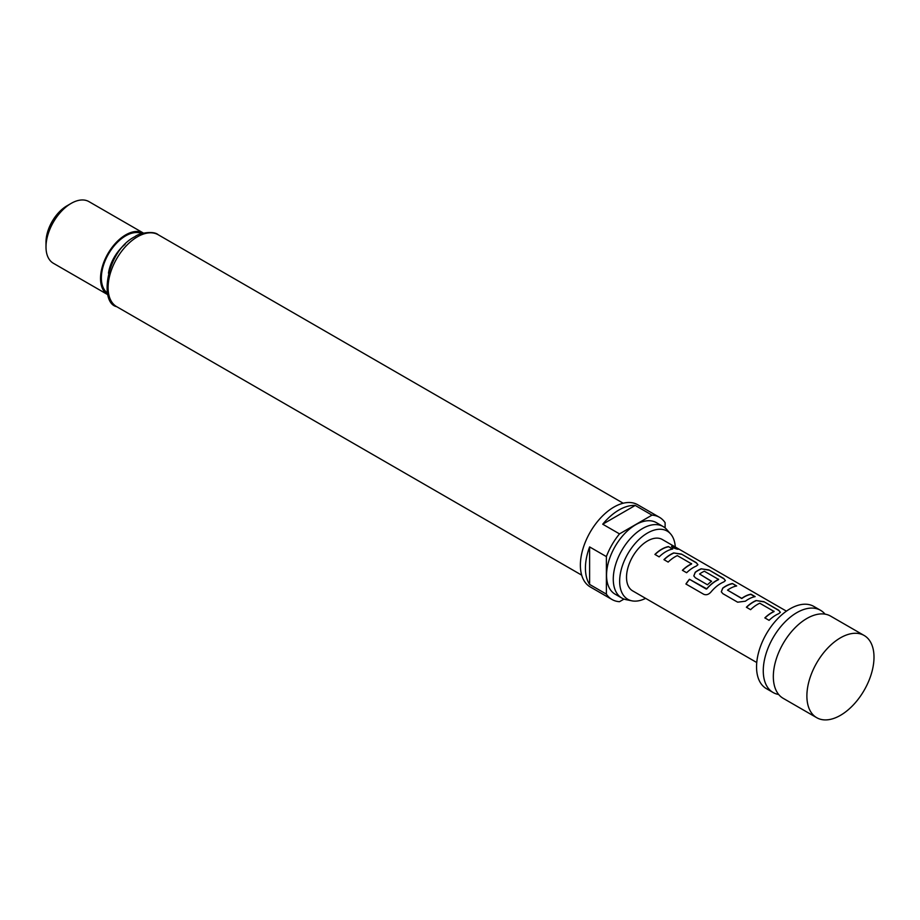 <?xml version="1.0" encoding="UTF-8"?>
<svg xmlns="http://www.w3.org/2000/svg" width="920" height="920" viewBox="0 0 920 920"><rect width="100%" height="100%" fill="white"/><g stroke="black" fill="none" stroke-linecap="round" stroke-linejoin="round"><path stroke-width="1.38" d="M678.235 549.24L671.543 546.457M672.704 547.561C677.66 549.504 679.132 549.723 677.131 548.216L671.554 546.342L672.704 547.561M678.396 549.171L677.131 548.216M864.168 635.49L830.61 616.112A47.461 27.393 120 0 0 814.418 615.112A47.461 27.393 120 0 0 806.886 618.47A47.461 27.393 120 0 0 773.329 676.591A47.461 27.393 120 0 0 774.192 684.79A47.461 27.393 120 0 0 783.161 698.314L816.718 717.692A47.461 27.393 120 0 0 853.288 704.973A47.461 27.393 120 0 0 874 657.213A47.461 27.393 120 0 0 864.168 635.49A47.461 27.393 120 0 0 827.597 648.209A47.461 27.393 120 0 0 806.886 695.969A47.461 27.393 120 0 0 816.718 717.692M778.665 694.473A47.461 27.393 -60 0 1 773.087 692.507A47.461 27.393 -60 0 1 763.266 670.772A47.461 27.393 -60 0 1 796.823 612.651A47.461 27.393 -60 0 1 820.548 610.305A47.461 27.393 -60 0 1 825.044 614.146M820.548 610.305L813.832 606.429A47.461 27.393 120 0 0 777.273 619.148A47.461 27.393 120 0 0 756.55 666.908A47.461 27.393 120 0 0 766.383 688.631L773.087 692.507M759.782 603.232L774.019 611.443A29.658 17.123 120 0 0 764.842 617.895L769.074 620.344A29.658 17.123 120 0 1 778.803 613.651L780.356 612.294L778.688 610.213L763.887 601.668L756.113 600.542A29.658 17.123 120 0 0 746.384 607.234L750.605 609.684A29.658 17.123 120 0 1 759.782 603.232M774.019 611.156L773.996 611.65A29.417 16.985 120 0 0 764.98 617.976M737.644 602.197L745.418 601.197A29.658 17.123 120 0 1 755.159 596.62L750.927 594.182A29.658 17.123 120 0 0 741.75 598.345L727.513 590.134A29.658 17.123 120 0 1 736.69 585.959L732.458 583.521A29.658 17.123 120 0 0 722.729 588.098L721.292 591.79L722.844 593.653L737.644 602.197M754.837 596.678L750.869 594.389A29.417 16.985 120 0 0 741.773 598.529L727.513 590.134M703.673 594.251C706.203 595.309 708.607 594.596 710.884 592.101A29.658 17.123 120 0 1 723.833 581.911L725.397 580.554L723.73 578.473L708.929 569.928L701.144 568.813A29.658 17.123 120 0 0 695.244 572.228L693.806 575.931L695.359 577.783L707.48 584.786A29.658 17.123 120 0 1 711.597 581.302L699.568 573.999A29.658 17.123 120 0 1 704.352 571.228L718.589 579.45A29.658 17.123 120 0 0 706.698 588.8L689.436 579.278A29.658 17.123 120 0 0 685.918 584.004L703.673 594.251M718.589 579.163L718.566 579.646A29.417 16.985 120 0 0 706.767 588.926L706.698 588.8M711.47 581.394L699.568 573.999M677.338 555.622L691.564 563.845A29.658 17.123 120 0 0 682.398 570.297L686.63 572.734A29.658 17.123 120 0 1 696.359 566.041L697.912 564.684L696.244 562.615L681.444 554.07L673.67 552.943A29.658 17.123 120 0 0 663.929 559.636L668.161 562.085A29.658 17.123 120 0 1 677.338 555.622M691.564 563.558L691.553 564.052A29.417 16.985 120 0 0 682.525 570.377M672.704 549.021L668.483 546.583A29.658 17.123 120 0 0 654.913 554.426L659.145 556.876A29.658 17.123 120 0 1 672.704 549.021M786.416 611.144L662.319 539.511A29.658 17.123 120 0 0 639.469 547.446A29.658 17.123 120 0 0 626.52 577.3A29.658 17.123 120 0 0 632.661 590.881L756.757 662.526M675.28 546.986A39.376 22.735 120 0 0 670.553 533.865A39.376 22.735 120 0 0 647.496 533.036A39.376 22.735 120 0 0 620.873 571.136A39.376 22.735 120 0 0 631.89 600.829A39.376 22.735 120 0 0 645.621 598.356M631.89 600.829L626.106 599.656A41.285 23.839 -60 0 1 621.817 598.046A41.285 23.839 -60 0 1 615.491 564.96A41.285 23.839 -60 0 1 642.459 528.574A41.285 23.839 -60 0 1 663.101 526.528A41.285 23.839 -60 0 1 666.644 529.437L670.553 533.865M663.101 526.528L656.397 522.652A41.285 23.839 120 0 0 635.755 524.699A41.285 23.839 120 0 0 608.775 561.085A41.285 23.839 120 0 0 615.112 594.17L621.817 598.046M665.114 527.942L665.114 522.698A47.461 27.393 120 0 0 659.479 517.316L637.663 504.723A47.461 27.393 120 0 0 613.939 507.069A47.461 27.393 120 0 0 582.935 548.884A47.461 27.393 120 0 0 590.214 586.914L612.019 599.506A47.461 27.393 120 0 0 619.505 601.692L624.047 599.069M606.383 594.124L589.616 584.43A47.461 27.393 -60 0 1 589.616 546.917L606.383 556.6L606.383 594.124A47.461 27.393 120 0 0 612.019 599.506M619.505 533.887L602.726 524.204A47.461 27.393 -60 0 1 618.976 509.979A47.461 27.393 -60 0 1 635.214 505.436L651.992 515.131L619.505 533.887A47.461 27.393 120 0 0 606.383 556.6M46 246.986L46 242.144A29.658 17.123 -60 0 1 66.976 205.815L71.162 203.389A35.592 20.55 120 0 0 46 246.986A35.592 20.55 120 0 0 53.371 263.269L107.881 294.745A35.592 20.55 120 0 1 102.453 266.225A35.592 20.55 120 0 1 125.695 234.876A35.592 20.55 120 0 1 143.474 233.105L88.964 201.63A35.592 20.55 120 0 0 71.162 203.389L66.976 205.815M659.479 517.316A47.461 27.393 120 0 0 651.992 515.131M589.616 546.917L589.616 584.43M635.214 505.436L602.726 524.204M672.394 549.079L668.483 546.583M668.426 546.79A29.417 16.985 120 0 0 655.051 554.507M697.877 564.799L696.244 562.615M696.187 562.822L681.444 554.07M681.386 554.277L673.67 552.943M673.647 553.15A29.417 16.985 120 0 0 664.067 559.716M725.362 580.669L723.73 578.473M723.672 578.691L708.929 569.928M708.871 570.147L701.144 568.813M701.12 569.02A29.417 16.985 120 0 0 695.267 572.401L695.244 572.228M695.267 572.401L693.818 575.966M706.767 588.926L706.169 588.938M706.238 589.064L689.436 579.278M689.505 579.404A29.417 16.985 120 0 0 686.032 584.073M736.368 586.028L732.458 583.521M732.412 583.74A29.417 16.985 120 0 0 722.752 588.271L722.729 588.098M722.752 588.271L721.303 591.836M780.332 612.398L778.688 610.213M778.642 610.42L763.887 601.668M763.841 601.875L756.113 600.542M756.091 600.748A29.417 16.985 120 0 0 746.511 607.315M137.436 236.808A41.526 23.977 120 0 0 110.32 273.401A41.526 23.977 120 0 0 116.679 306.671C98.843 302.979 106.513 250.711 135.067 236.578C138.609 233.3 153.467 230.333 158.205 234.749A41.526 23.977 120 0 0 137.436 236.808M125.085 244.375A29.658 17.123 120 0 0 108.456 273.183M107.456 293.055A34.408 19.86 -60 0 1 103.523 265.178A34.408 19.86 -60 0 1 125.695 235.842A34.408 19.86 -60 0 1 141.784 233.577M116.679 306.671L581.693 575.149M158.205 234.749L623.208 503.228"/></g></svg>
